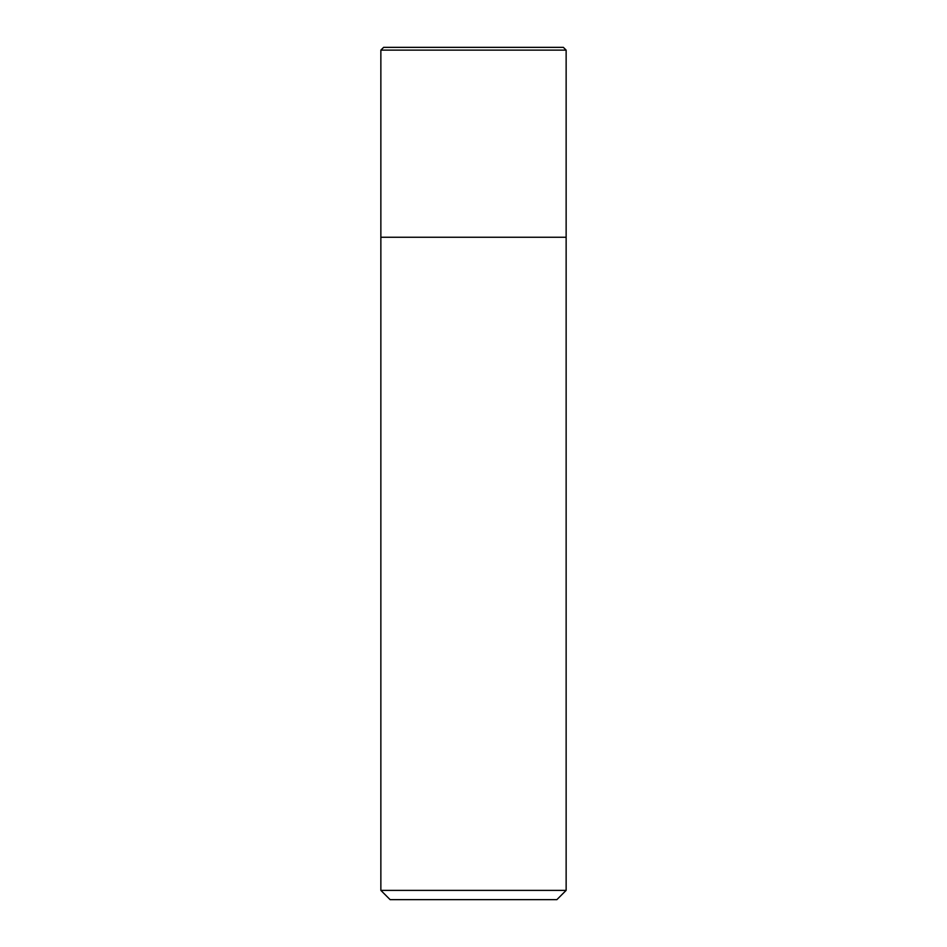 <?xml version="1.0" encoding="UTF-8"?>
<svg xmlns="http://www.w3.org/2000/svg" width="947" height="947" viewBox="0 0 947 947"><rect width="100%" height="100%" fill="white"/><g stroke="black" fill="none" stroke-linecap="round" stroke-linejoin="round"><path stroke-width="1.42" d="M380.86 890.381L390.128 899.65L556.872 899.65L566.14 890.381L380.86 890.381L380.86 237.259L566.14 237.259L566.14 890.381M380.86 50.132L383.642 47.35L563.358 47.35L566.14 50.132L380.86 50.132L380.86 237.259L566.14 237.259L566.14 232.631L566.14 237.259M566.14 50.132L566.14 232.631L566.14 50.132L563.358 47.35"/></g></svg>
